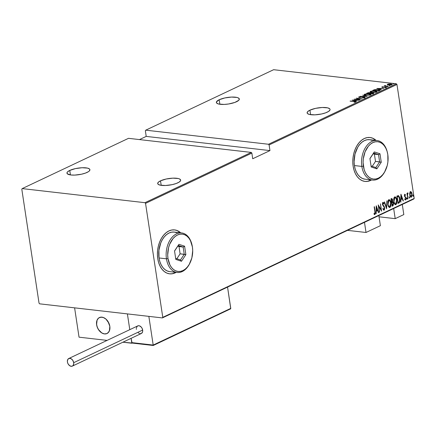 <?xml version="1.0" encoding="UTF-8"?>
<svg xmlns="http://www.w3.org/2000/svg" width="436" height="436" viewBox="0 0 436 436"><rect width="100%" height="100%" fill="white"/><g stroke="black" fill="none" stroke-linecap="round" stroke-linejoin="round"><path stroke-width="0.65" d="M364.905 181.414A22.105 14.59 96.5 0 0 371.396 179.932L367.652 181.316M371.559 179.954A22.105 14.59 -83.5 0 1 364.992 181.425A22.105 14.59 -83.5 0 1 353.144 166.258L354.037 170.214L355.449 173.757L357.324 176.749L359.591 179.082L362.163 180.657L364.937 181.42L367.815 181.338L371.559 179.954M169.517 273.819A22.105 14.59 96.5 0 0 176.002 272.342L172.258 273.721M176.171 272.358A22.105 14.59 -83.5 0 1 169.599 273.83A22.105 14.59 -83.5 0 1 157.75 258.662L158.644 262.619L160.061 266.162L161.936 269.159L164.203 271.486L166.77 273.061L169.55 273.824L172.422 273.743L176.171 272.358M309.931 110.172A11.603 3.308 171.4 0 1 322.384 107.485A11.603 3.308 171.4 0 1 330.068 109.431A11.603 3.308 171.4 0 1 327.256 112.161A11.603 3.308 171.4 0 1 314.797 114.848A11.603 3.308 171.4 0 1 307.118 112.902A11.603 3.308 171.4 0 1 309.931 110.172L310.612 114.679L309.931 110.172L307.702 111.616L307.135 112.984L307.511 113.578L309.505 114.472L314.939 114.842L321.605 113.976L325.616 112.837L328.559 111.447L329.987 110.014L330.052 109.349L329.676 108.755L327.681 107.861L322.248 107.49L315.582 108.357L309.931 110.172M160.513 180.836A11.603 3.308 171.4 0 1 172.972 178.15A11.603 3.308 171.4 0 1 180.651 180.095A11.603 3.308 171.4 0 1 177.839 182.826A11.603 3.308 171.4 0 1 165.38 185.513A11.603 3.308 171.4 0 1 157.701 183.567A11.603 3.308 171.4 0 1 160.513 180.836L161.195 185.344L160.513 180.836L158.284 182.275L157.718 183.649L158.094 184.243L160.088 185.137L165.522 185.507L172.187 184.641L176.199 183.502L179.142 182.112L180.569 180.673L180.635 180.008L179.458 178.913L178.264 178.526L172.83 178.155L166.165 179.022L160.513 180.836M69.771 170.422A11.603 3.308 171.4 0 1 82.224 167.735A11.603 3.308 171.4 0 1 89.909 169.68A11.603 3.308 171.4 0 1 87.091 172.411A11.603 3.308 171.4 0 1 74.638 175.098A11.603 3.308 171.4 0 1 66.959 173.152A11.603 3.308 171.4 0 1 69.771 170.422L70.452 174.929L69.771 170.422L67.542 171.866L67.04 172.574L67.346 173.833L70.888 174.983L74.779 175.092L81.445 174.226L85.456 173.087L88.399 171.697L89.32 170.972L89.892 169.599L89.516 169.005L87.522 168.111L82.082 167.74L75.417 168.607L69.771 170.422M219.188 99.757A11.603 3.308 171.4 0 1 231.641 97.07A11.603 3.308 171.4 0 1 239.32 99.016A11.603 3.308 171.4 0 1 236.508 101.746A11.603 3.308 171.4 0 1 224.055 104.433A11.603 3.308 171.4 0 1 216.37 102.487A11.603 3.308 171.4 0 1 219.188 99.757L219.869 104.264L219.188 99.757L216.452 101.91L216.763 103.169L218.758 104.057L224.191 104.427L228.638 103.981L234.873 102.422L238.737 100.307L239.304 98.934L238.132 97.838L236.933 97.451L231.5 97.075L224.834 97.947L219.188 99.757M396.373 83.788L268.511 144.256L145.755 130.173L273.623 69.7L396.373 83.788L273.623 69.7L145.755 130.173L268.511 144.256L269.099 144.943L396.962 84.47L414.2 198.44L162.781 317.348L145.542 203.378L251.855 153.096L252.711 158.753L269.955 150.6L269.099 144.943L269.955 150.6L146.213 136.403L139.482 139.585L146.213 136.403L145.357 130.746L146.213 136.403L269.955 150.6L252.711 158.753L251.855 153.096L251.267 152.409L144.954 202.691L22.198 188.603L128.516 138.326L251.267 152.409L128.516 138.326L22.198 188.603L21.8 189.175L39.038 303.145L39.627 303.832L162.377 317.92L413.802 199.012L414.2 198.44L396.962 84.47L396.373 83.788L396.962 84.47L269.099 144.943L268.511 144.256L396.373 83.788M393.212 83.881L393.97 83.696L392.989 83.701M389.343 85.707L390.106 85.527L389.119 85.532M386.961 86.835L387.718 86.655L386.737 86.66M376.824 88.475L381.309 89.751L380.148 89.206L381.407 88.617L383.953 88.497L376.824 88.475L381.309 89.751L380.148 89.206L381.407 88.617L383.953 88.497L376.824 88.475M370.251 91.996L370.464 91.397C369.886 91.98 370.398 92.334 372.001 92.47L376.061 92.263L376.933 91.778L376.475 91.304L373.456 90.917L370.971 91.211L370.164 91.598L370.208 91.963L372.001 92.47L376.562 92.078L376.944 91.685L375.064 91.004L370.464 91.397L370.099 91.783M364.322 94.797L364.534 94.198C363.956 94.781 364.469 95.141 366.066 95.271L370.126 95.064L371.003 94.579L370.387 94.051L366.295 93.794L364.169 94.596L366.066 95.271L370.627 94.885L371.014 94.492L369.134 93.805L364.534 94.198L364.169 94.59M364.818 97.631L364.098 97.054L359.646 97.446L359.313 97.015L360.501 96.683L358.757 96.934L358.812 97.31L358.757 96.934L359.389 97.424L363.831 97.179L364.267 97.795L362.659 97.915L364.818 97.631L364.888 97.255L363.826 97.032L359.4 97.261L360.501 96.683L358.932 96.868L358.697 97.261L363.678 97.163L364.343 97.495L362.659 97.915L365.036 97.413L365.096 97.833M352.13 100.155L356.615 101.425L355.46 100.885L356.713 100.291L359.259 100.176L352.195 100.122L356.615 101.425L355.46 100.885L356.713 100.291L359.259 100.176L352.13 100.155M355.553 102.019L354.223 101.452L350.07 101.13L354.833 101.702L355.051 101.893L354.163 102.28L355.553 102.019L355.58 101.686L350.326 101.005L353.912 101.572L354.98 101.937L354.163 102.28L355.743 101.828M360.163 99.751L355.618 99.228L362.158 98.803L356.386 98.144L360.681 98.787L354.13 99.206L360.163 99.751L355.618 99.228L362.158 98.803L356.386 98.144L360.681 98.787L354.13 99.206L360.163 99.751M367.188 96.427L362.768 95.124L366.109 96.285L360.125 96.372L367.188 96.427L362.768 95.124L366.109 96.285L360.125 96.372L367.188 96.427M373.401 93.489L372.704 92.852L370.671 93.179L369.744 92.666L366.829 93.2L372.606 93.865L373.685 93.26L372.704 92.852L368.578 92.645L366.829 93.2L372.606 93.865L373.685 93.217M379.462 90.623L379.985 90.23L379.707 89.92L376.938 89.489L374.519 89.685L372.758 90.399L378.535 91.059L379.99 90.176L378.17 89.576L374.519 89.685L372.758 90.399L378.535 91.059L379.462 90.623M381.909 86.938L382.437 87.342L385.408 87.151L385.713 87.62L384.999 87.712L386.209 87.473L385.642 87.026L382.699 87.364L382.421 87.004L383.091 86.731L381.909 86.938L382.612 87.358L385.609 87.184L384.999 87.712L386.34 87.391L385.282 86.998L382.59 87.205L382.356 87.042L383.091 86.731L381.756 87.096M388.334 86.426L385.555 85.892L385.282 85.429L384.748 85.641L384.993 85.892L384.116 85.941L388.334 86.426L385.778 85.947L385.282 85.429L384.879 85.532L384.993 85.892L384.116 85.941L388.334 86.426M387.495 85.156L387.588 84.257L387.43 84.742L388.983 85.091L392.193 84.606L391.277 84.006L388.721 83.974L387.282 84.519L388.623 85.058L392.264 84.448M409.764 192.957L409.933 195.857L410.499 196.963L411.246 197.241L412.075 195.748L411.846 192.952L410.761 191.606L410.222 191.862L409.764 192.957L409.742 195.001L411.322 197.208L412.064 193.906L411.47 192.145L410.483 191.666L409.764 192.957M407.758 198.794L407.518 194.63L407.998 193.644L407.851 192.925L407.328 194.102L407.208 193.311L406.952 193.437L407.758 198.794L407.518 195.006L408.058 193.006L407.328 194.102L407.208 193.311L406.952 193.437L407.758 198.794M404.472 194.309L405.502 194.838L404.728 194.396L404.412 195.797L405.758 198.364L405.562 199.203L404.93 198.925L404.826 199.503L405.66 199.879L406.036 198.582L405.763 197.29L404.717 196.004L404.821 195.072L405.393 195.383L405.502 194.838L404.853 194.331L404.439 196.026L405.742 198.222L405.469 199.274L404.603 198.887M398.444 195.628L396.853 196.096L397.959 203.427L399.278 202.735L399.823 201.754L399.976 199.661L399.561 197.29L398.52 195.66L396.853 196.096L397.959 203.427L398.886 202.991C399.954 201.999 400.286 200.565 399.872 198.696L398.308 195.595M392.029 206.233L393.152 205.574L393.512 204.037L393.168 202.326L392.58 201.732L392.536 199.399L391.784 198.544L390.923 198.898L392.029 206.233L392.825 205.857L393.457 203.329L392.58 201.732L392.678 200.015L391.484 198.631L390.923 198.898L392.029 206.233M386.612 208.795L386.857 200.822L386.432 207.367L384.498 201.939L384.214 202.07L386.612 208.795L386.857 200.822L386.432 207.367L384.498 201.939L384.214 202.07L386.612 208.795M379.587 212.114L378.715 206.348L381.587 211.171L380.475 203.841L381.091 209.743L378.219 204.904L379.331 212.239L378.715 206.348L381.587 211.171L380.475 203.841L381.091 209.743L378.219 204.904L379.331 212.239L379.587 212.114M374.895 211.705L374.971 213.493L374.655 213.814L374.083 213.411L374.006 214.049L374.922 214.517L375.336 213.204L374.415 206.702L374.895 211.705L374.764 213.793L374.083 213.411L374.006 214.049L374.856 214.556L375.167 211.656L374.415 206.702L374.159 206.828L374.895 211.705M376.094 140.419L372.856 138.267L370.082 137.509L367.205 137.591L364.343 138.512L361.597 140.239L359.084 142.708L356.893 145.82L355.111 149.45L353.803 153.472L353.024 157.723L352.8 162.039L353.144 166.258A22.105 14.59 -83.5 0 1 370.028 137.498A22.105 14.59 -83.5 0 1 376.094 140.419M180.706 232.829L177.468 230.671L174.689 229.914L171.817 229.995L168.95 230.917L166.209 232.644L163.696 235.113L161.505 238.225L159.718 241.86L158.415 245.877L157.636 250.128L157.412 254.444L157.75 258.662A22.105 14.59 -83.5 0 1 174.64 229.908A22.105 14.59 -83.5 0 1 180.706 232.829M376.224 205.852L376.045 213.793L376.382 211.117L377.636 210.523L378.404 212.675L378.688 212.545L376.284 205.819L376.045 213.793L376.382 211.117L377.636 210.523L378.404 212.675L378.688 212.545L376.224 205.852M384.018 209.416L383.179 208.506L382.982 208.997L384.121 210.174L384.71 208.784L384.274 206.61L382.786 204.479L383.048 203.225L383.751 203.901L383.925 203.34L383.408 202.555L382.655 202.822L382.514 204.506L384.192 207.231L384.427 208.577L384.018 209.416L383.179 208.506L382.982 208.997L383.576 210.038L384.121 210.174L383.735 210.157L384.121 210.174L384.666 207.792L382.764 204.353L383.179 203.203L382.715 203.192L383.751 203.901L383.925 203.34L382.966 202.462L382.514 204.506L384.405 207.901L384.018 209.416L383.555 209.405L382.852 208.468M387.806 204.337L388.253 206.054L389.114 207.323L390.04 207.367L390.738 206.266L390.787 202.233L390.209 200.598L389.381 199.704L388.541 199.862L387.964 200.86L387.806 204.337C388.013 206.293 388.721 207.323 389.937 207.422L390.896 202.838C390.689 200.854 389.975 199.813 388.748 199.726L387.806 204.337M393.735 201.53L394.297 203.503L395.043 204.517L395.97 204.56L396.667 203.459L396.716 199.426L396.139 197.791L395.316 196.903L394.476 197.056L393.893 198.053L393.735 201.53C393.942 203.487 394.656 204.517 395.866 204.62L396.825 200.031C396.624 198.048 395.904 197.012 394.678 196.919L393.735 201.53M400.913 194.173L400.733 202.119L401.071 199.437L402.324 198.843L403.093 201.001L403.376 200.865L400.913 194.173L400.733 202.119L401.071 199.437L402.324 198.843L403.093 201.001L403.376 200.865L400.913 194.173M406.717 198.734L407.175 199.094L406.952 197.988L406.701 198.636L407.066 199.225L407.229 198.489L406.881 197.999L406.717 198.734M409.099 197.606L409.562 197.966L409.333 196.859L409.088 197.508L409.448 198.097L409.617 197.361L409.268 196.87L409.099 197.606M412.968 195.775L413.432 196.135L413.203 195.028L412.957 195.677L413.317 196.265L413.486 195.53L413.132 195.045L412.968 195.775M162.781 317.348L145.542 203.378L144.954 202.691L22.198 188.603L21.8 189.175L39.038 303.145L39.627 303.832L162.377 317.92L162.781 317.348L414.2 198.44L413.802 199.012L162.377 317.92L162.781 317.348M177.299 230.655L180.542 232.808A22.105 14.59 96.5 0 0 174.558 229.897M372.693 138.25L375.93 140.403A22.105 14.59 96.5 0 0 369.946 137.493M374.884 211.624L375.167 211.656L374.884 211.624M375.004 213.351L374.529 214.517L374.856 214.556L374.486 214.534M374.328 214.55L374.856 214.556M374.464 214.539L375.009 213.166M376.208 206.484L378.355 212.506L378.688 212.545L378.344 212.512L376.208 206.484M377.303 210.484L376.105 211.051L377.303 210.484M376.105 211.084L376.382 211.117L376.105 211.084M376.045 213.629L376.323 213.662L376.045 213.629M376.47 207.247L377.391 209.83L376.399 210.299L376.121 210.266L376.399 210.299L376.47 207.247L376.192 207.214L377.391 209.83L376.399 210.299L376.47 207.247M378.306 205.465L381.091 209.743L378.306 205.465M381.042 209.738L381.173 210.588L381.042 209.738M378.437 206.315L378.715 206.348L378.437 206.315M382.634 202.424L383.925 203.34L383.527 203.514L382.939 202.424M383.048 203.225L382.481 203.508M382.492 204.326L382.764 204.353L382.492 204.326M382.437 204.315L382.775 205.171L383.615 205.754L383.282 205.716L384.339 207.754M384.378 207.759L384.666 207.792L384.378 207.759M384.361 208.904L383.794 210.136L384.378 208.746M384.274 207.427L382.557 204.789M383.026 205.449L382.775 205.171M382.437 203.677L382.835 203.165M383.544 209.4L383.004 208.8M384.225 202.064L386.105 207.329L386.432 207.367L386.105 207.329L384.225 202.064M386.378 207.362L386.361 208.092L386.378 207.362M389.163 199.65L388.748 199.726M389.005 199.65L390.362 201.803M390.612 202.805L390.896 202.838L390.612 202.805M390.602 205.345L389.604 207.389L389.937 207.422L389.364 207.46M389.811 207.258L389.179 207.46L389.937 207.422M389.997 207.067L390.602 205.334M390.454 202.195L389.877 200.56L389.054 199.666M388.013 205.34L389.135 206.702L387.942 205.127M387.708 202.102L388.225 200.696L388.874 200.473C389.877 200.538 390.46 201.367 390.634 202.958L389.811 206.675L388.972 206.653M389.811 206.675L388.863 206.342L387.784 204.179L388.062 204.212L388.165 201.557L389.048 200.418L390.067 201.154L390.672 203.209L390.552 205.541L389.811 206.675C388.819 206.62 388.236 205.797 388.062 204.212L388.874 200.473L389.195 200.413L388.868 200.38M388.874 200.473L388.541 200.435L387.751 201.857M391.888 198.544L391.484 198.631M391.708 198.554L392.286 199.634M392.395 199.982L392.678 200.015L392.395 199.982M392.378 201.187L392.253 201.694L393.125 203.29M393.168 203.296L393.457 203.329L393.168 203.296M393.163 204.435L392.498 205.819L392.825 205.857L392.002 206.054L392.825 205.541L393.174 204.364M393.076 203.023L392.253 201.694L392.389 201.056M392.291 199.661L391.604 198.516M391.604 202.511L392.16 202.342L391.604 202.511M391.751 199.323L391.315 199.323L392.422 200.151L391.648 201.879L391.01 199.497L391.648 199.361L391.005 199.47L391.664 199.279M391.648 199.361L392.171 199.448L392.449 200.734L392.149 201.579L391.365 201.846L391.648 201.879L391.294 199.53L391.926 199.301L391.599 199.263M391.762 202.631L392.493 202.38L393.196 203.449L392.177 205.356L391.479 202.598L392.629 202.413L393.196 203.449L393.043 204.767L392.177 205.356L391.762 202.631M395.098 196.843L394.678 196.919M394.934 196.843L396.291 198.996M396.542 199.999L396.825 200.031L396.542 199.999M396.531 202.538L395.539 204.582L395.866 204.62L395.294 204.653M395.741 204.451L395.114 204.653L395.866 204.62M395.926 204.266L396.537 202.527M396.384 199.388L395.806 197.753L394.983 196.865M393.942 202.533L395.065 203.895L393.872 202.32M393.643 199.301L394.079 198.004L394.803 197.666C395.806 197.731 396.395 198.56 396.569 200.151L395.741 203.874L394.902 203.852M395.065 203.895L393.713 201.372L393.991 201.405L394.095 198.751L394.978 197.612L396.002 198.353L396.602 200.407L396.482 202.735L395.741 203.874C394.749 203.814 394.166 202.991 393.991 201.405L394.803 197.666L395.13 197.612L394.798 197.573M394.803 197.666L394.476 197.628L393.686 199.05M399.354 197.704L398.112 195.59L399.332 197.622M399.589 198.663L399.872 198.696L399.589 198.663M399.627 200.903L398.558 202.953L399.278 202.277L399.649 200.609M396.94 196.663L398.395 196.391L399.61 198.816L399.283 201.797L398.106 202.555L396.94 196.691L397.436 196.625L396.94 196.663M397.823 202.522L398.106 202.555L397.823 202.522M398.27 196.38L397.103 196.587L398.395 196.391L398.973 196.859L399.692 200.347L399.283 201.797L398.106 202.555L397.223 196.723L398.395 196.391M400.897 194.81L403.044 200.827L403.376 200.865L403.038 200.833L400.897 194.81M401.997 198.805L400.793 199.377L401.997 198.805M400.793 199.405L401.071 199.437L400.793 199.405M400.738 201.95L401.016 201.982L400.738 201.95M401.158 195.573L402.079 198.157L401.087 198.625L400.815 198.593L401.087 198.625L401.158 195.573L400.88 195.541L402.079 198.157L401.087 198.625L401.158 195.573M404.363 195.84L404.842 196.331L404.417 195.846L404.984 194.996L404.564 194.974L405.393 195.383L405.502 194.838L405.12 195.055L404.864 194.418M404.897 195.012L404.417 195.17M405.246 196.729L404.515 196.293L405.431 197.252L405.763 197.29L405.246 196.729M405.682 198.985L405.246 199.89L405.573 199.928L405.992 198.069L405.431 197.252L405.665 198.031M405.469 199.274L404.93 198.925L404.826 199.503L405.573 199.928L405.197 199.906M405.039 199.928L405.573 199.928M405.191 199.911L405.709 198.544M405.627 197.824L404.461 196.189M404.368 195.355L404.641 194.957M406.548 197.96L407.229 198.489L406.902 198.451L406.733 199.187M406.799 199.132L406.788 198.097M407.044 194.069L407.328 194.102L407.044 194.069M408.058 193.006L407.774 192.941M407.731 192.974L407.671 193.584L407.731 192.974M407.442 193.628L407.9 193.611M407.24 194.091L407.191 194.968L407.518 195.006L407.197 195.061M407.464 196.838L407.747 196.87L407.464 196.838M407.736 198.642L408.02 198.669L407.736 198.642M407.197 195.11L407.311 193.846M408.935 196.832L409.617 197.361L409.284 197.323L409.121 198.058M409.181 198.004L409.17 196.968M410.467 191.568L410.799 191.606L410.483 191.666M410.151 191.627L411.47 192.145L411.137 192.107L411.595 193.181M411.78 193.873L412.064 193.906L411.78 193.873M411.726 195.829L410.99 197.17L411.322 197.208L410.832 197.225M410.99 197.268L411.322 197.208M410.679 197.236L411.399 196.789L411.742 195.71M411.644 193.377L411.137 192.107L410.434 191.568M409.884 195.682L410.647 196.56L409.818 195.497M409.666 193.421L410.249 192.281L411.203 192.516L411.807 194.031L411.219 196.554L410.598 196.385L409.72 194.848L409.998 194.881L410.581 192.32L411.807 194.031L411.813 195.442L411.219 196.554L409.998 194.881L410.074 193.104L410.581 192.32L409.736 193.083M411.219 196.554L410.805 196.543M412.805 195.006L413.486 195.53L413.154 195.497L412.99 196.227M413.05 196.178L413.039 195.137M395.741 203.874L395.229 203.89M355.095 101.98L355.471 102.051M355.138 102.258L354.98 101.937M355.64 102.106L355.051 101.97M353.274 100.264L355.989 100.285L356.038 100.612L355.989 100.285L355.035 100.978L353.274 100.264L355.989 100.285L354.997 100.754L353.274 100.264M364.294 97.98L363.897 97.593M359.624 97.299L359.313 97.015M364.164 97.473L364.883 98.051M364.948 97.675L364.403 97.506M364.534 94.198L364.834 94.519L364.3 94.825M370.355 94.443L370.922 94.699M370.971 94.737L370.273 94.416M365.101 94.432L364.828 94.525M365.139 94.263L368.878 93.931C370.186 94.04 370.567 94.34 370.028 94.825L366.322 95.152C365.025 95.043 364.627 94.743 365.139 94.263L368.469 93.893L370.344 94.574L369.128 95.081L366.725 95.19L365.063 94.846L365.139 94.263L364.899 95.053M370.415 94.977L370.36 94.465L370.028 94.825M369.804 93.086L370.704 93.38M372.769 93.271L373.467 93.904M373.548 93.451L373.031 93.309M370.595 93.277L369.968 93.102M373.096 93.631L373.031 93.2L372.295 93.827L370.12 93.429L372.11 92.95L372.649 93.495L372.268 93.675L370.148 93.582L370.905 93.097L372.448 92.977L373.014 93.157L372.905 93.478M367.679 93.146L369.494 92.786L369.744 93.538L367.701 93.304L369.494 92.786L369.532 93.359L367.679 93.146M370.131 93.424L370.066 93.004M369.772 93.696L369.559 93.206M372.649 93.495L372.698 93.816L372.736 93.451M372.715 93.914L372.513 93.397M369.494 92.786L370.05 92.961L369.706 93.277M370.464 91.397L370.769 91.718L370.229 92.018M376.284 91.636L376.851 91.892M373.091 92.961L373.657 92.966M376.9 91.931L376.208 91.615M371.069 91.456L374.807 91.124C376.115 91.233 376.502 91.533 375.957 92.018L372.251 92.345C370.954 92.236 370.556 91.942 371.069 91.456L374.399 91.086L376.273 91.767L374.802 92.318L372.655 92.383L370.992 92.045L371.069 91.456L370.834 92.252M376.344 92.17L376.29 91.664L375.957 92.018M373.418 90.47L373.363 90.11L373.418 90.47M379.336 90.683L379.298 90.165L378.595 91.031L378.546 90.704L373.608 90.345L375.521 89.707L377.914 89.702L379.26 90.279L378.225 91.026L373.608 90.345L374.911 89.821L378.17 89.576L379.86 90.388M379.914 90.421L379.102 90.132M379.26 90.279L379.325 90.688M379.298 90.165L379.293 90.47M377.968 88.59L380.683 88.606L380.732 88.933L380.683 88.606L379.723 89.298L377.968 88.59L380.683 88.606L379.691 89.075L377.968 88.59M386.329 87.598L385.707 87.445L386.269 87.892M385.408 87.151L385.68 87.418M385.746 87.838L385.468 87.571M382.541 87.216L382.089 87.314M384.879 85.532L384.993 85.892M385.778 85.947L385.353 85.614M385.364 86.066L385.844 86.366M391.953 84.758L390.939 83.957L389.135 83.93L387.588 84.257L387.43 84.742M387.588 84.257L387.648 84.677L390.689 84.083L391.468 84.922L388.907 85.085L388.105 84.317L388.552 84.17L391.653 84.388L390.116 84.96L387.887 84.589M391.681 84.497L392.128 84.66M387.975 84.551L387.435 84.807M392.215 84.715L391.642 84.486M391.741 84.867L391.675 84.448L391.435 84.698M387.936 84.976L388.105 84.317M145.357 130.746L145.755 130.173L145.357 130.746M144.954 202.691L251.267 152.409L251.855 153.096L145.542 203.378L144.954 202.691M366.017 232.481L347.519 230.361L366.017 232.481L380.383 225.69L366.017 232.481L364.485 222.338L366.017 232.481M380.383 225.69L378.851 215.542L380.383 225.69M96.623 324.782A8.84 6.148 64.7 0 1 99.441 317.544A8.84 6.148 64.7 0 1 109.818 326.297L108.003 321.512L105.834 318.994L103.267 317.468L101.953 317.157L99.522 317.506L98.498 318.149L97.026 320.253L96.498 323.163L96.994 326.433L98.438 329.567L101.866 332.995L104.487 333.922L106.918 333.573L107.943 332.93L109.414 330.826L109.818 326.297A8.84 6.148 64.7 0 1 107 333.535A8.84 6.148 64.7 0 1 96.623 324.782M132.212 343.056L122.903 342.211L131.836 343.236L131.094 338.336L131.836 343.236L132.212 343.056M107.093 340.396L79.041 337.175L74.605 307.843L127.399 313.904L74.605 307.843L79.041 337.175L107.093 340.396M129.786 329.665L127.399 313.904L129.786 329.665L127.399 313.904L148.85 316.367L153.189 345.067L148.85 316.367L127.399 313.904L129.786 329.665M100.852 317.152L100.852 317.152A8.84 6.148 64.7 0 1 109.185 323.877A8.84 6.148 64.7 0 1 107 333.535A8.84 6.148 64.7 0 1 105.588 333.927A8.84 6.148 64.7 0 1 97.255 327.202A8.84 6.148 64.7 0 1 99.441 317.544A8.84 6.148 64.7 0 1 100.852 317.152L98.623 318.051L97.097 320.089L96.59 324.569L97.517 327.839L99.31 330.761L101.697 332.891L104.318 333.9L106.771 333.633L108.684 332.139L109.763 329.638L109.85 326.515L108.924 323.24L105.992 319.13L103.436 317.533L100.852 317.152M153.238 345.486L132.402 343.094L131.743 342.603L153.221 345.29L230.737 308.628L227.554 287.095L230.769 308.377L153.189 345.067L131.743 342.603L131.094 338.336L132.081 343.007L153.238 345.486L230.568 308.862M229.941 309.151L230.29 309.048M72.354 366.115L141.313 333.502A4.202 2.921 -115.3 0 0 142.654 330.063L73.689 362.681A4.202 2.921 64.7 0 1 72.354 366.115A4.202 2.921 64.7 0 1 67.422 361.962A4.202 2.921 64.7 0 1 68.763 358.523A4.202 2.921 64.7 0 1 73.689 362.681L142.654 330.063A4.202 2.921 -115.3 0 0 137.721 325.91L68.763 358.523M73.689 362.681L72.828 360.409L71.199 358.779L69.357 358.343L67.912 359.248L67.367 361.188L67.602 362.741L68.283 364.229L69.913 365.858L71.76 366.295L72.801 365.831L73.684 364.174L73.689 362.681M138.277 332.815L138.877 333.246M139.498 333.54L140.719 333.682M141.275 333.518L142.458 332.216L142.708 330.837L142.185 328.515L141.308 327.147L139.542 325.872L138.316 325.73L137.275 326.193L136.392 327.85M136.326 328.575L136.381 329.344M402.286 204.457L403.818 214.577L395.201 218.654L379.042 216.801L395.201 218.654L393.67 208.533L395.201 218.654L403.818 214.577L402.286 204.457M387.441 152.714L387.315 152.169A19.893 13.129 96.5 0 0 371.216 141.798A19.893 13.129 96.5 0 0 361.836 166.41L363.384 166.165A18.792 12.399 -83.5 0 1 372.24 142.921A18.792 12.399 -83.5 0 1 387.441 152.714A18.792 12.399 -83.5 0 1 387.806 154.617L387.048 151.254L385.844 148.24L384.252 145.695L382.323 143.716L380.138 142.376L377.778 141.727L375.336 141.798L372.9 142.583L370.573 144.049L368.431 146.147L365.052 151.881L363.281 158.911L363.09 162.579L364.142 169.528L365.341 172.542L366.938 175.087L368.861 177.065L371.047 178.406L373.407 179.054L375.854 178.983L378.285 178.199L380.617 176.727L382.754 174.634L384.617 171.986L387.244 165.484L387.909 161.87L387.806 154.617A18.792 12.399 -83.5 0 1 385.397 170.547A18.792 12.399 -83.5 0 1 372.785 178.951A18.792 12.399 -83.5 0 1 363.384 166.165L361.836 166.41A19.893 13.129 -83.5 0 1 377.036 140.528A19.893 13.129 -83.5 0 1 387.375 152.442M377.036 140.528L369.614 139.678A19.893 13.129 96.5 0 0 354.413 165.56L361.836 166.41L354.413 165.56A19.893 13.129 96.5 0 0 365.074 179.207L372.502 180.063A19.893 13.129 -83.5 0 1 361.836 166.41A19.893 13.129 96.5 0 0 371.794 179.948A19.893 13.129 96.5 0 0 385.146 171.054L385.397 170.547M385.266 170.803A19.893 13.129 -83.5 0 1 372.502 180.063M371.205 166.999L369.924 158.535L374.311 151.924L379.979 153.777L381.26 162.246L376.873 168.857L371.205 166.999L376.873 168.857L381.26 162.246L375.505 161.413L374.404 154.153L373.194 153.755L378.53 154.627L374.404 154.153L375.505 161.413L379.625 161.887L375.865 167.555L371.052 165.974L375.865 167.555L376.873 168.857L375.865 167.555L379.625 161.887L381.26 162.246L379.979 153.777L378.53 154.627L379.625 161.887L378.53 154.627L379.979 153.777L374.311 151.924L373.674 153.036L378.53 154.627L373.674 153.036L374.311 151.924L369.924 158.535L371.205 166.999M372.159 140.37L369.657 139.684L367.068 139.76L364.491 140.588L362.027 142.141L359.76 144.365L357.793 147.161L355.008 154.05L354.108 161.761L354.413 165.56L355.22 169.119L356.49 172.307L358.179 175.005L360.218 177.098L362.534 178.52L365.03 179.201M372.219 166.361L375.505 161.413L372.219 166.361M369.946 158.655L373.674 153.036L369.946 158.655M192.053 245.119L191.922 244.574A19.893 13.129 96.5 0 0 175.828 234.208A19.893 13.129 96.5 0 0 166.448 258.815L167.991 258.57A18.792 12.399 -83.5 0 1 176.853 235.331A18.792 12.399 -83.5 0 1 192.053 245.119A18.792 12.399 -83.5 0 1 192.418 247.021L190.456 240.645L188.859 238.1L186.935 236.121L184.75 234.781L182.39 234.132L179.943 234.203L177.512 234.988L175.179 236.459L173.043 238.552L169.664 244.285L168.552 247.703L167.702 254.984L167.991 258.57L169.953 264.946L171.544 267.491L173.474 269.47L175.659 270.81L178.019 271.459L180.46 271.388L182.897 270.603L185.229 269.137L187.366 267.039L189.229 264.396L191.856 257.889L192.707 250.607L192.418 247.021A18.792 12.399 -83.5 0 1 190.003 262.957A18.792 12.399 -83.5 0 1 177.392 271.361A18.792 12.399 -83.5 0 1 167.991 258.57L166.448 258.815A19.893 13.129 -83.5 0 1 181.649 232.938A19.893 13.129 -83.5 0 1 191.987 244.847M181.649 232.938L174.22 232.083A19.893 13.129 96.5 0 0 159.026 257.965L166.448 258.815L159.026 257.965A19.893 13.129 96.5 0 0 169.686 271.617L177.109 272.467A19.893 13.129 -83.5 0 1 166.448 258.815A19.893 13.129 96.5 0 0 176.406 272.358A19.893 13.129 96.5 0 0 189.758 263.458L190.003 262.957M189.878 263.208A19.893 13.129 -83.5 0 1 177.109 272.467M175.817 259.409L174.536 250.94L178.924 244.329L184.591 246.182L185.872 254.651L181.485 261.262L175.817 259.409L181.485 261.262L185.872 254.651L180.112 253.817L179.016 246.563L177.801 246.166L183.142 247.032L179.016 246.563L180.112 253.817L184.237 254.292L180.477 259.96L175.659 258.385L180.477 259.96L181.485 261.262L180.477 259.96L184.237 254.292L185.872 254.651L184.591 246.182L183.142 247.032L184.237 254.292L183.142 247.032L184.591 246.182L178.924 244.329L178.28 245.446L183.142 247.032L178.28 245.446L178.924 244.329L174.536 250.94L175.817 259.409M176.765 232.775L174.269 232.088L171.68 232.165L169.103 232.993L166.634 234.552L164.372 236.77L162.399 239.571L160.797 242.841L158.917 250.286L159.026 257.965L159.827 261.524L161.102 264.712L162.786 267.41L164.83 269.508L167.141 270.925L169.642 271.612M176.831 258.766L180.112 253.817L176.831 258.766M174.553 251.06L178.28 245.446L174.553 251.06M374.649 213.814L374.322 213.776M407.883 192.925L407.551 192.886M359.193 97.141L359.253 97.56M371.014 94.492L371.074 94.912M376.944 91.685L377.009 92.105M379.99 90.176L380.056 90.59M382.339 87.086L382.405 87.505M385.795 87.304L385.855 87.723M384.737 85.69L384.803 86.11M385.266 85.723L385.326 86.137"/></g></svg>
